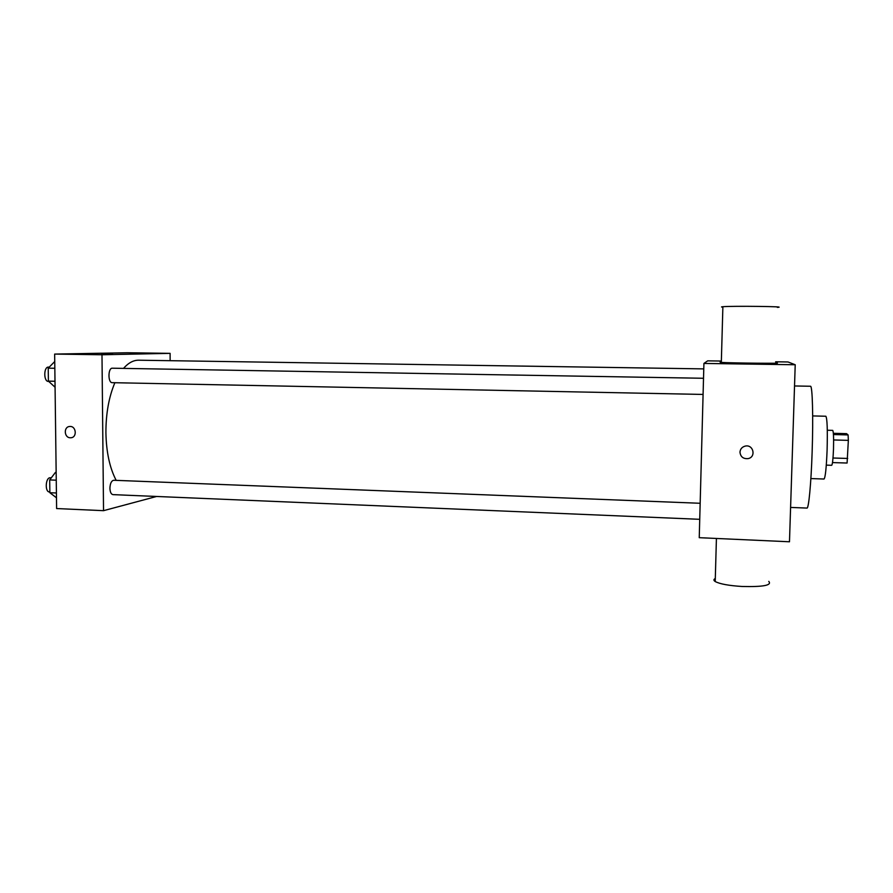 <?xml version="1.0" encoding="UTF-8"?>
<svg xmlns="http://www.w3.org/2000/svg" width="893" height="893" viewBox="0 0 893 893"><rect width="100%" height="100%" fill="white"/><g stroke="black" fill="none" stroke-linecap="round" stroke-linejoin="round"><path stroke-width="1.34" d="M833.359 433.306L846.553 433.652L848.093 434.936L848.35 440.361L847.089 463.032L832.499 462.585M832.99 458.009L847.703 458.455M833.615 439.959L848.35 440.361M827.298 430.236L832.7 430.381C833.526 431.62 833.783 437.927 833.493 449.279C833.08 459.147 832.477 464.494 831.696 465.298L826.293 465.13M833.448 434.545L848.093 434.936M812.675 415.926L825.846 416.238C827.208 418.415 827.621 429.745 827.097 450.239C826.36 468.032 825.344 477.632 824.038 479.028L810.877 478.57M794.536 385.966L810.464 386.256C812.451 385.196 813.356 417.265 812.128 452.327C811.101 483.716 808.69 508.876 806.959 508.072L790.595 507.425M795.216 364.746L789.479 541.772L699.241 537.686L703.918 363.44L795.216 364.746L788.017 361.966L775.626 361.788M739.973 452.171C740.286 448.989 742.038 446.958 745.22 446.098C753.368 444.122 756.382 457.037 748.144 458.6C743.266 459.013 740.543 456.87 739.973 452.171C740.543 456.87 743.266 459.013 748.144 458.6C756.382 457.037 753.368 444.122 745.22 446.098M721.365 361.04L707.658 360.85L703.918 363.44M775.593 362.926C788.419 363.641 730.943 363.105 721.321 362.413C719.535 362.301 719.535 362.212 721.332 362.145M768.784 581.388C772.144 585.306 763.214 587.002 742.005 586.478C728.733 585.629 719.803 583.977 715.215 581.533C713.474 580.417 713.496 579.401 715.304 578.485M722.861 307.159C721.064 307.002 721.075 306.846 722.884 306.712C732.573 305.83 790.249 306.556 777.323 307.382M116.179 480.367C109.716 468.01 106.289 452.104 105.91 432.636C105.899 413.604 108.879 396.972 114.873 382.729M123.502 368.396C128.38 362.882 133.437 360.147 138.694 360.203L703.773 368.887M112.395 382.673L112.25 382.673C107.819 382.963 107.93 367.76 112.362 368.206L703.517 378.275M699.732 519.313L112.953 494.633C111.112 494.242 110.096 492.121 109.917 488.259C110.152 483.414 111.424 480.758 113.724 480.267L700.168 503.272M170.139 360.683L170.105 353.36L101.992 354.767L103.532 510.673L156.632 496.463M170.105 353.36L127.23 352.757L54.652 354.086L101.992 354.767M54.652 354.086L56.616 508.552L103.532 510.673M70.848 437.76L70.346 437.771C64.039 437.86 63.448 426.631 69.754 426.486C76.262 425.76 77.401 437.525 70.848 437.76L70.335 437.771C64.039 437.86 63.448 426.631 69.754 426.486M111.871 353.65L101.545 353.561L111.871 353.65M101.545 353.572L112.496 353.628M56.159 472.43L55.422 472.408L49.695 479.932L49.863 492.724L56.482 497.803M49.695 479.932L56.259 480.188M49.863 492.724L56.415 492.992M49.852 491.976L49.461 491.954C44.683 492.121 45.521 477.23 50.254 477.777L51.292 477.822M54.752 361.509L48.222 368.162L48.401 381.132L55.076 387.238M48.222 368.162L54.83 368.273M48.401 381.132L54.998 381.266M48.523 381.4L48.367 381.411C43.545 381.679 43.623 366.677 48.445 367.112L49.126 367.123M715.215 581.533L716.42 538.457M722.884 306.712L721.321 362.413M112.25 382.673L703.081 394.438"/></g></svg>
